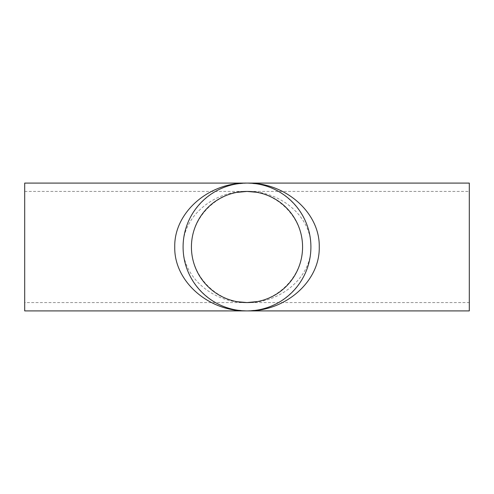 <?xml version="1.0" encoding="UTF-8"?>
<svg xmlns="http://www.w3.org/2000/svg" width="494" height="494" viewBox="0 0 494 494"><rect width="100%" height="100%" fill="white"/><g stroke="black" fill="none" stroke-linecap="round" stroke-linejoin="round"><path stroke-width="0.37" stroke-dasharray="2.47 1.85" d="M24.7 302.575L24.7 191.425L24.7 302.575L247 302.575C212.84 303.199 182.372 276.708 183.089 247C182.372 217.292 212.84 190.801 247 191.425C217.261 191.203 191.203 217.261 191.425 247C191.203 276.739 217.261 302.797 247 302.575C276.739 302.797 302.797 276.739 302.575 247C302.797 217.261 276.739 191.203 247 191.425C281.16 190.801 311.628 217.292 310.911 247C311.628 276.708 281.16 303.199 247 302.575A55.575 55.575 0 0 1 191.425 247A55.575 55.575 0 0 1 247 191.425A55.575 55.575 0 0 1 302.575 247A55.575 55.575 0 0 1 247 302.575L469.3 302.575L469.3 191.425L469.3 302.575M310.911 247C311.628 281.16 281.16 311.628 247 310.911C212.84 311.628 182.372 281.16 183.089 247C182.372 212.84 212.84 182.372 247 183.089C281.16 182.372 311.628 212.84 310.911 247A63.911 63.911 0 0 1 247 310.911A63.911 63.911 0 0 1 183.089 247A63.911 63.911 0 0 1 247 183.089A63.911 63.911 0 0 1 310.911 247M469.3 183.089L469.3 310.911M24.7 183.089L24.7 310.911M191.425 247A55.575 55.575 0 0 0 274.788 295.128A55.575 55.575 0 0 0 274.788 198.872A55.575 55.575 0 0 0 191.425 247M183.089 247A63.911 63.911 0 0 1 278.956 191.653A63.911 63.911 0 0 1 278.956 302.347A63.911 63.911 0 0 1 183.089 247M237.114 301.692L236.354 301.544M256.886 192.308L257.646 192.456M235.626 184.108L247 183.089L258.448 184.12M258.374 309.892L247 310.911L235.552 309.88M24.7 191.425L469.3 191.425"/><path stroke-width="0.74" d="M247 310.911C285.618 311.628 320.056 281.16 319.248 247C320.056 212.84 285.618 182.372 247 183.089C208.382 182.372 173.944 212.84 174.753 247C173.944 281.16 208.382 311.628 247 310.911L469.3 310.911L469.3 183.089L24.7 183.089L24.7 310.911L247 310.911M191.425 247A55.575 55.575 0 0 1 274.788 198.872A55.575 55.575 0 0 1 274.788 295.128A55.575 55.575 0 0 1 191.425 247M183.089 247A63.911 63.911 0 0 1 278.956 191.653A63.911 63.911 0 0 1 278.956 302.347A63.911 63.911 0 0 1 183.089 247M236.373 192.45L247 191.425L256.886 192.308M257.627 301.55L247 302.575L237.114 301.692M258.448 184.12L259.251 184.274M259.239 309.726L258.374 309.892M235.552 309.88L234.749 309.726M234.761 184.274L235.626 184.108"/></g></svg>
